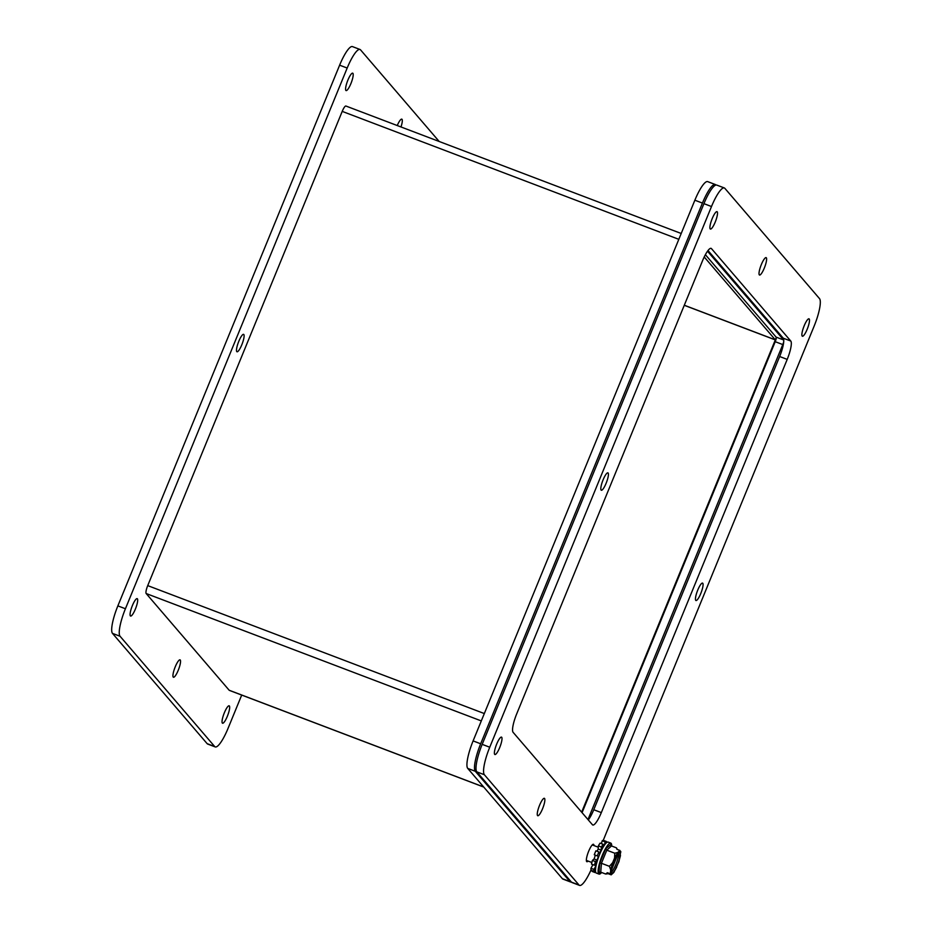 <?xml version="1.0" encoding="UTF-8"?>
<svg xmlns="http://www.w3.org/2000/svg" width="932" height="932" viewBox="0 0 932 932"><rect width="100%" height="100%" fill="white"/><g stroke="black" fill="none" stroke-linecap="round" stroke-linejoin="round"><path stroke-width="1.4" d="M591.028 869.964A24.861 5.429 -69.2 0 1 579.553 885.4L571.992 882.522A24.861 5.429 -69.2 0 1 571.456 882.138L476.811 771.859A24.861 5.429 -69.2 0 1 482.182 744.353L703.94 203.654A24.861 5.429 -69.2 0 1 716.766 185.084L724.327 187.949A24.861 5.429 -69.2 0 1 724.863 188.346L819.508 298.613A24.861 5.429 -69.2 0 1 814.137 326.118L603.249 840.326M588.313 819.939A16.578 3.623 110.8 0 0 593.766 809.733L779.653 356.513A16.578 3.623 110.8 0 0 783.229 338.176L708.005 250.533M579.553 885.4A24.861 5.429 -69.2 0 1 579.005 885.004L484.372 774.737A24.861 5.429 -69.2 0 1 489.743 747.231L711.5 206.531A24.861 5.429 -69.2 0 1 724.327 187.949M516.666 713.959L702.542 260.75A16.578 3.623 -69.2 0 1 711.104 248.366A16.578 3.623 -69.2 0 1 711.466 248.623L790.79 341.054A16.578 3.623 -69.2 0 1 787.202 359.391L601.326 812.599A16.578 3.623 -69.2 0 1 592.775 824.995A16.578 3.623 -69.2 0 1 592.414 824.727L513.089 732.296A16.578 3.623 -69.2 0 1 516.666 713.959M499.692 747.569A9.308 2.039 -69.2 0 1 494.892 754.536A9.308 2.039 -69.2 0 1 496.29 745.111A9.308 2.039 -69.2 0 1 501.509 737.119A9.308 2.039 -69.2 0 1 499.692 747.569M588.092 861.075A9.308 2.039 -69.2 0 1 586.857 861.704A9.308 2.039 -69.2 0 1 588.267 852.267A9.308 2.039 -69.2 0 1 593.474 844.287A9.308 2.039 -69.2 0 1 593.987 845.58M807.182 329.276A9.308 2.039 -69.2 0 1 802.37 336.231A9.308 2.039 -69.2 0 1 803.78 326.806A9.308 2.039 -69.2 0 1 808.988 318.814A9.308 2.039 -69.2 0 1 807.182 329.276M700.759 593.556A9.308 2.039 -69.2 0 1 695.948 600.523A9.308 2.039 -69.2 0 1 697.357 591.086A9.308 2.039 -69.2 0 1 702.565 583.106A9.308 2.039 -69.2 0 1 700.759 593.556M542.552 808.778A9.308 2.039 -69.2 0 1 537.752 815.733A9.308 2.039 -69.2 0 1 539.162 806.308A9.308 2.039 -69.2 0 1 544.37 798.316A9.308 2.039 -69.2 0 1 542.552 808.778M606.115 483.289A9.308 2.039 -69.2 0 1 601.315 490.244A9.308 2.039 -69.2 0 1 602.713 480.819A9.308 2.039 -69.2 0 1 607.932 472.839A9.308 2.039 -69.2 0 1 606.115 483.289M764.31 268.067A9.308 2.039 -69.2 0 1 759.51 275.033A9.308 2.039 -69.2 0 1 760.92 265.608A9.308 2.039 -69.2 0 1 766.127 257.616A9.308 2.039 -69.2 0 1 764.31 268.067M715.205 222.107A9.308 2.039 -69.2 0 1 710.394 229.062A9.308 2.039 -69.2 0 1 711.803 219.637A9.308 2.039 -69.2 0 1 717.011 211.657A9.308 2.039 -69.2 0 1 715.205 222.107M604.181 845.51L605.241 841.934A16.578 3.623 -69.2 0 1 606.406 841.479L605.649 843.553M596.142 865.304L596.492 862.636L594.523 865.234A16.578 3.623 -69.2 0 1 595.42 861.564L597.109 860.12L598.391 856.263L597.296 855.914A16.578 3.623 -69.2 0 1 598.915 851.953L599.497 853.561L601.187 850.182L601.396 847.013A16.578 3.623 -69.2 0 1 603.109 844.287L602.713 847.934M595.641 868.135L594.127 871.42A16.578 3.623 -69.2 0 1 593.964 869.428L596.084 865.56M595.769 872.399A16.578 3.623 -69.2 0 1 595.094 872.562L595.525 871.385M606.161 842.144L606.872 842.423M606.406 841.479L603.377 840.326A16.578 3.623 110.8 0 0 602.223 840.781L605.241 841.934M601.373 843.623L602.223 840.781M603.493 846.582L602.736 846.291M603.109 844.287L600.091 843.134A16.578 3.623 110.8 0 0 598.367 845.86L601.396 847.013M601.187 850.182L598.169 849.029L598.367 845.86M597.051 851.254L598.169 849.029M598.915 851.953L595.898 850.811A16.578 3.623 110.8 0 0 594.278 854.761L597.296 855.914M597.109 860.12L594.092 858.978L595.35 855.168M595.42 861.564L592.403 860.411L594.092 858.978M592.403 860.411A16.578 3.623 110.8 0 0 591.494 864.092L594.523 865.234M596.096 865.502L594.721 864.978M593.964 869.428L590.946 868.286L592.938 864.64M590.946 868.286A16.578 3.623 110.8 0 0 591.098 870.278L594.127 871.42M595.094 872.562L592.076 871.408L592.321 870.733M610.786 843.099L608.153 842.097A16.578 3.623 110.8 0 0 599.229 855.39A16.578 3.623 110.8 0 0 596.014 872.818A16.578 3.623 110.8 0 0 596.375 873.086L599.008 874.088A16.578 3.623 -69.2 0 1 598.647 873.82A16.578 3.623 -69.2 0 1 601.862 856.392A16.578 3.623 -69.2 0 1 610.786 843.099A16.578 3.623 -69.2 0 1 611.683 846.035M601.629 872.492A16.578 3.623 -69.2 0 1 599.008 874.088M610.763 845.126L610.844 844.089L611.474 845.953L606.802 850.194L605.672 848.772L610.716 844.602M599.393 872.457L600.732 872.154L601.431 863.288L609.412 866.317L612.662 862.648L614.561 858.046L614.782 853.223L606.802 850.194L601.431 863.288L599.719 863.277L605.672 848.772M617.333 849.471L616.436 847.84L616.937 849.32L619.92 850.45L619.431 851.778A11.603 2.54 -69.2 0 0 613.734 860.481A11.603 2.54 -69.2 0 0 610.914 872.538L610.332 873.832L607.349 872.702L605.683 874.03L608.2 873.703L611.182 874.833L611.765 873.54L610.67 873.121M616.436 847.84L611.474 845.953M614.782 853.223L617.811 852.419L619.92 850.45M610.332 873.832L610.693 869.766L609.412 866.317M600.732 872.154L605.683 874.03M610.844 872.713A11.603 2.54 110.8 0 0 616.355 863.253A11.603 2.54 110.8 0 0 618.766 852.197L620.281 852.78L620.77 851.452L619.034 861.319L613.932 872.294L611.182 874.833M620.77 851.452L619.722 851.056M620.281 852.78A11.603 2.54 -69.2 0 1 617.462 864.838A11.603 2.54 -69.2 0 1 611.765 873.54M611.776 866.189L616.203 855.378M618.766 852.197L610.844 871.525M608.445 873.121L608.2 873.703M571.316 881.987A24.861 5.429 -69.2 0 1 570.477 881.952L562.916 879.074A24.861 5.429 -69.2 0 1 562.38 878.69L467.736 768.411A24.861 5.429 -69.2 0 1 473.107 740.905L694.864 200.205A24.861 5.429 -69.2 0 1 707.703 181.635L715.263 184.501A24.861 5.429 -69.2 0 1 715.799 184.897L715.927 185.049M582.069 812.669L775.226 341.695A4.147 0.909 110.8 0 0 776.123 337.116L705.384 254.692M570.477 881.952A24.861 5.429 -69.2 0 1 569.941 881.567L562.38 878.69M694.864 200.205L702.425 203.083A24.861 5.429 -69.2 0 1 715.263 184.501M702.425 203.083L480.667 743.783L473.107 740.905M467.736 768.411L475.297 771.288A24.861 5.429 -69.2 0 1 480.667 743.783M475.297 771.288L569.941 881.567M707.505 251.221L783.684 339.982A4.147 0.909 -69.2 0 1 783.765 340.145M783.754 341.298A4.147 0.909 -69.2 0 1 782.787 344.572L587.976 819.554M581.638 812.168L775.319 339.912L684.274 305.3M229.517 690.379A7.165 1.561 -69.2 0 1 229.33 690.367A7.165 1.561 -69.2 0 1 229.179 690.251L146.173 593.533A7.165 1.561 -69.2 0 1 147.722 585.611L342.219 111.386A7.165 1.561 -69.2 0 1 345.912 106.027L681.222 233.489M776.251 337.594L775.331 339.842L704.219 256.976M775.331 339.842L684.298 305.242M229.365 705.955A9.308 2.039 -69.2 0 1 227.559 715.753A9.308 2.039 -69.2 0 1 222.538 723.22A9.308 2.039 -69.2 0 1 223.948 713.796A9.308 2.039 -69.2 0 1 229.155 705.804A9.308 2.039 -69.2 0 1 229.365 705.955M243.811 334.495A9.308 2.039 -69.2 0 1 242.005 344.292A9.308 2.039 -69.2 0 1 236.996 351.772A9.308 2.039 -69.2 0 1 238.394 342.335A9.308 2.039 -69.2 0 1 243.613 334.355A9.308 2.039 -69.2 0 1 243.811 334.495M352.902 73.313A9.308 2.039 -69.2 0 1 351.096 83.111A9.308 2.039 -69.2 0 1 346.075 90.579A9.308 2.039 -69.2 0 1 347.485 81.154A9.308 2.039 -69.2 0 1 352.704 73.174A9.308 2.039 -69.2 0 1 352.902 73.313M439.182 141.478L360.544 49.862A24.861 5.429 110.8 0 0 360.008 49.478A24.861 5.429 110.8 0 0 347.182 68.048L125.424 608.747A24.861 5.429 110.8 0 0 120.053 636.253L214.686 746.532A24.861 5.429 110.8 0 0 215.234 746.916A24.861 5.429 110.8 0 0 228.06 728.346L241.703 695.074M137.388 598.787A9.308 2.039 -69.2 0 1 135.583 608.584A9.308 2.039 -69.2 0 1 130.573 616.052A9.308 2.039 -69.2 0 1 131.971 606.627A9.308 2.039 -69.2 0 1 137.19 598.647A9.308 2.039 -69.2 0 1 137.388 598.787M180.249 659.984A9.308 2.039 -69.2 0 1 178.443 669.782A9.308 2.039 -69.2 0 1 173.434 677.249A9.308 2.039 -69.2 0 1 174.843 667.825A9.308 2.039 -69.2 0 1 180.051 659.844A9.308 2.039 -69.2 0 1 180.249 659.984M397.242 125.54A9.308 2.039 -69.2 0 1 401.808 119.145A9.308 2.039 -69.2 0 1 402.007 119.284A9.308 2.039 -69.2 0 1 400.981 126.962M214.686 746.532L207.137 743.654A24.861 5.429 110.8 0 0 207.673 744.051L215.234 746.916M207.137 743.654L112.492 633.387L120.053 636.253M125.424 608.747L117.863 605.882A24.861 5.429 110.8 0 0 112.492 633.387M117.863 605.882L339.621 65.182L347.182 68.048M360.008 49.478L352.447 46.6A24.861 5.429 110.8 0 0 339.621 65.182M703.94 203.654L711.5 206.531M482.182 744.353L489.743 747.231M476.811 771.859L484.372 774.737M571.456 882.138L579.005 885.004M711.466 248.623L710.662 248.32M790.79 341.054L783.229 338.176M787.202 359.391L779.653 356.513M601.326 812.599L593.766 809.733M600.033 872.107L598.95 873.098L599.719 863.277M617.811 852.419L614.561 858.046M612.662 862.648L610.693 869.766M610.448 872.888L610.53 873.482M620.747 852.431L620.665 851.836M613.384 872.9L616.635 867.273M618.522 862.671L620.491 855.553M783.684 339.982L776.123 337.116M782.787 344.572L775.226 341.695M342.219 111.386L678.822 239.326M484.325 713.562L147.722 585.611M146.173 593.533L481.308 720.925M483.685 786.992L229.179 690.251M586.356 860.411L591.855 862.496M592.251 844.916L598.286 847.211M229.33 690.367L483.755 787.074"/></g></svg>
